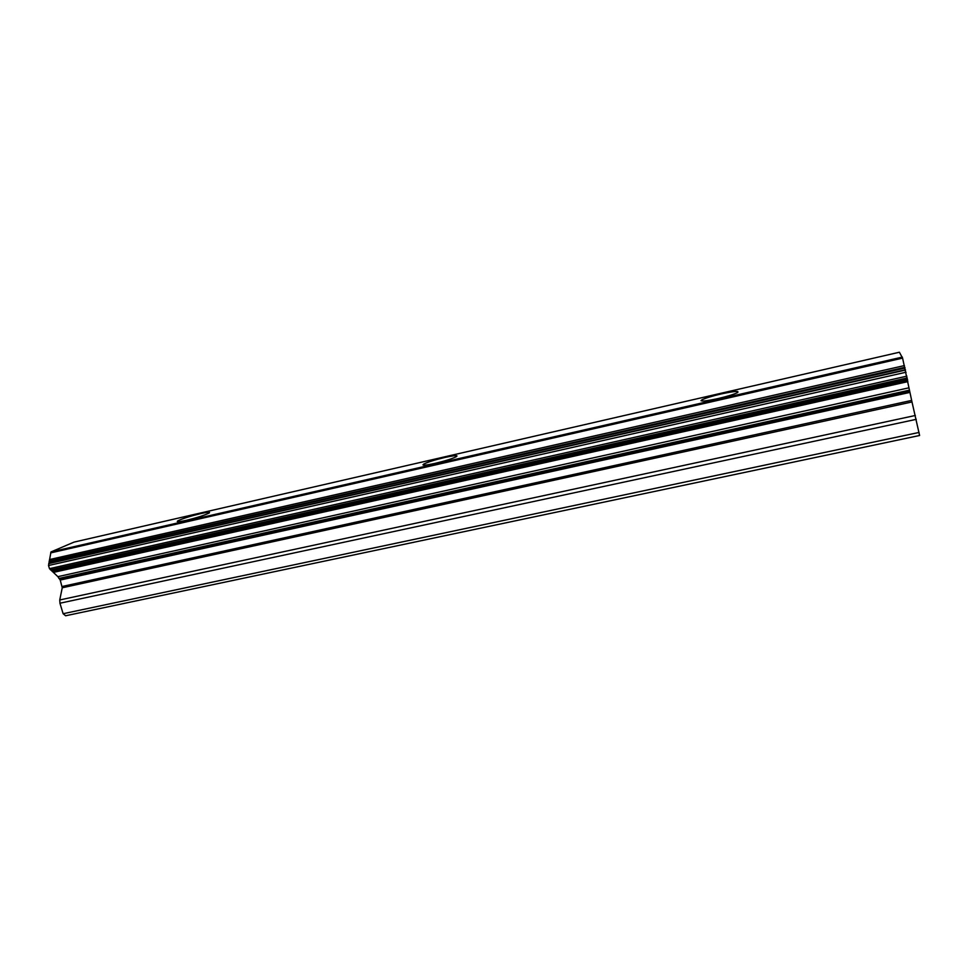 <?xml version="1.0" encoding="UTF-8"?>
<svg xmlns="http://www.w3.org/2000/svg" width="968" height="968" viewBox="0 0 968 968"><rect width="100%" height="100%" fill="white"/><g stroke="black" fill="none" stroke-linecap="round" stroke-linejoin="round"><path stroke-width="1.45" d="M177.809 520.869C182.395 518.606 190.031 516.162 200.703 513.548C208.011 511.939 210.782 511.769 209.015 513.064C204.466 515.327 196.806 517.771 186.025 520.409C178.778 521.994 176.031 522.151 177.809 520.869L177.822 520.917C182.407 518.642 190.043 516.198 200.715 513.597C208.023 511.975 210.794 511.818 209.028 513.113M422.943 464.882L423.766 464.108C427.796 462.087 434.753 459.885 444.663 457.513C452.129 455.843 456.243 455.323 457.029 455.94M444.651 457.465C454.536 455.311 458.384 455.069 456.182 456.739C452.165 458.747 445.159 460.95 435.176 463.345C425.327 465.475 421.516 465.717 423.754 464.059C427.783 462.038 434.741 459.848 444.651 457.465M701.001 400.716L701.945 399.844C705.418 398.126 711.758 396.166 720.966 393.988C734.325 391.12 739.818 390.685 737.435 392.681M720.966 393.94C734.313 391.072 739.806 390.636 737.422 392.633C733.938 394.363 727.549 396.323 718.256 398.514C704.898 401.369 699.453 401.793 701.933 399.796C705.406 398.078 711.746 396.118 720.966 393.94M911.989 401.95L902.587 358.124L899.393 352.231L74.052 542.104L50.977 551.929L48.521 565.506L49.477 568.652L57.862 576.662L60.222 580.062L62.242 587.782L59.75 599.966L59.943 603.221L63.126 613.724L65.618 615.769L919.6 435.491L911.989 401.95L62.242 587.782M902.321 357.095L50.977 551.929M902.382 357.313L50.941 552.123M902.587 358.124L50.675 552.897M909 387.805L57.862 576.662M909.472 390.152L58.903 578.441M919.08 432.442L63.126 613.724M904.439 365.577L49.477 559.577M904.874 367.32L49.162 561.15M905.044 368.07L49.259 561.767M905.455 369.764L48.993 563.291M905.552 370.066L48.715 563.618M906.072 372.22L48.521 565.506M906.919 376.153L49.477 568.652M907.258 377.956L50.578 569.934M907.27 378.173L51.074 570.019M907.512 379.516L52.03 570.938M907.657 380.23L52.284 571.495M907.899 381.622L53.361 572.415M909.63 391.036L59.593 579.033M909.896 392.403L60.222 580.062M911.626 400.413L62.158 586.487M915.353 415.478L59.75 599.966M916.248 419.338L59.943 603.221"/></g></svg>
